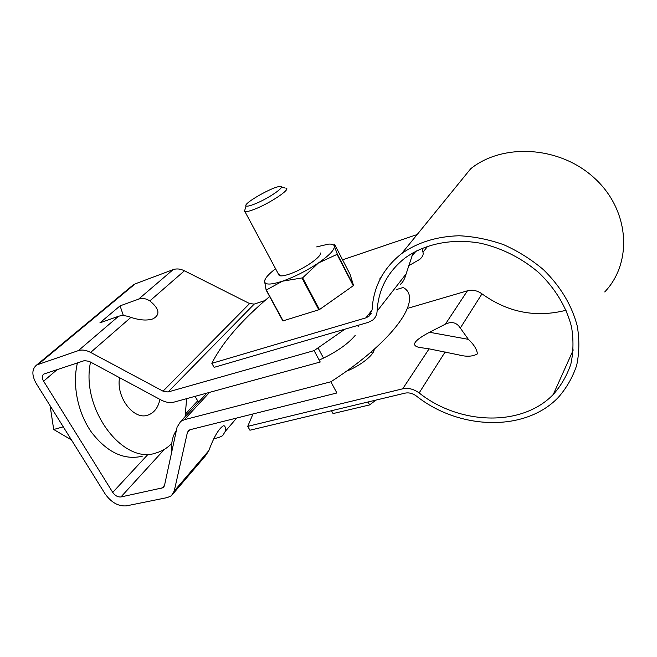 <?xml version="1.0" encoding="UTF-8"?>
<svg xmlns="http://www.w3.org/2000/svg" width="657" height="657" viewBox="0 0 657 657"><rect width="100%" height="100%" fill="white"/><g stroke="black" fill="none" stroke-linecap="round" stroke-linejoin="round"><path stroke-width="0.99" d="M429.53 332.261C414 340.498 410.584 345.549 419.273 347.422L429.095 348.842L458.857 354.92C466.552 356.923 472.736 356.579 477.409 353.893C476.925 349.384 473.919 344.539 468.375 339.349L429.53 332.261L445.413 324.131L467.423 290.813L407.471 308.396M269.633 296.537C241.694 320.115 222.427 342.379 211.833 363.337L214.116 367.345L368.257 322.365L372.626 320.14C375.377 317.889 376.872 314.892 377.11 311.131C378.317 289.622 387.581 271.949 404.901 258.102C424.438 243.887 451.991 238.105 480.637 243.254C502.071 248.116 522.57 258.521 539.471 273.246C555.691 289.17 566.367 307.016 571.508 326.792C573.651 339.694 573.438 352.119 570.859 364.068C566.991 375.476 561.119 385.618 553.268 394.487C521.371 427.543 458.923 424.627 419.15 392.943C413.779 389.043 408.293 387.671 402.692 388.821L247.73 426.36L249.931 430.22L404.934 393.165C408.859 392.369 412.695 393.329 416.439 396.056C458.422 429.53 524.524 432.676 558.253 397.485C566.474 388.123 572.617 377.43 576.665 365.415C579.351 352.834 579.556 339.743 577.281 326.143C571.853 305.308 560.585 286.501 543.495 269.715C531.431 259.523 518.184 251.188 503.73 244.716C488.915 239.485 474.058 236.495 459.144 235.756C436.798 236.43 417.647 242.359 401.682 253.561C383.162 268.27 373.291 287.076 372.084 309.964L368.922 316.313L365.916 317.848L372.076 310.03M211.833 363.337L365.916 317.848M401.682 253.561L470.708 168.742C502.728 142.93 559.682 145.862 594.536 178.195C629.718 210.232 632.855 262.554 604.727 291.946M381.889 275.858L379.845 279.668M445.413 324.131C451.753 321.166 456.722 322.472 460.302 328.048L468.375 339.349M408.399 265.921L419.741 259.384C422.582 256.903 423.658 254.53 422.977 252.28L422.024 248.231M413.187 252.608L406.116 273.903C404.769 278.905 402.881 282.346 400.474 284.226M373.702 349.746L374.12 349.91M374.203 349.31C374.235 354.829 360.233 365.957 346.362 371.254M247.73 426.36L253.019 413.959M342.568 259.827L417.154 234.541M566.137 310.244C535.89 317.947 507.845 312.477 481.983 293.843C477.319 290.525 472.457 289.515 467.423 290.813M372.535 353.318L371.583 352.209M375.911 400.105L369.62 404.909L333.058 413.573L331.506 410.715M369.62 404.909L368.068 401.977M286.017 188.165C291.494 188.797 270.019 203.284 254.637 209.189C249.668 211.135 246.432 211.932 244.921 211.579L244.453 211.34L245.077 209.238M254.571 204.056C249.783 205.937 246.958 206.553 246.071 205.92C242.507 203.769 273.714 186.038 280.145 186.531C286.633 186.046 268.163 198.792 254.571 204.056M316.649 246.901L328.434 244.125C331.875 243.878 333.83 244.519 334.323 246.055L334.454 244.1L350.091 274.388L353.54 285.532L319.458 309.578L282.863 320.928L266.142 290.098L264.557 281.212C264.976 278.223 268.647 274.059 275.57 268.721M353.54 285.532L337.296 254.103L334.323 246.055C334.848 249.57 329.535 255.22 318.39 262.997C306.573 270.848 294.574 276.917 282.403 281.204C270.873 284.908 264.919 284.99 264.549 281.434L265.272 279.069M320.173 252.896C322.759 256.115 303.329 269.551 289.269 274.125C285.458 275.414 282.567 276.006 280.605 275.883L278.42 274.035M319.458 309.578L302.639 277.845L318.39 262.997L337.041 254.382L353.294 285.82M302.639 277.845L282.403 281.204L266.142 290.098M266.43 290.098L283.159 320.945M302.039 278.141L318.867 309.874M189.857 429.777L187.376 432.528L188.715 430.376L190.193 429.678L336.885 392.976L330.865 381.783L184.338 419.708L180.642 421.466L206.889 393.1M123.393 315.639L120.075 305.858L138.586 299.157C142.249 297.867 146.002 298.45 149.845 300.906L184.445 270.791L249.594 303.567L163.035 391.17L168.061 391.974L314.095 350.616L320.23 362.015L174.006 402.117C169.999 403.119 165.663 402.404 160.998 399.965L89.13 361.325L84.424 360.611L43.764 374.071C41.892 375.632 41.834 378.005 43.608 381.183L112.725 492.389C115.106 495.707 117.841 497.226 120.937 496.955L163.306 487.666L164.422 485.827L177.078 427.181L180.642 421.466M163.035 391.17L90.641 352.423C86.108 350.082 82.01 349.475 78.372 350.616L36.685 364.972C31.766 369.062 31.618 375.254 36.258 383.548L105.202 494.015C111.345 502.564 118.432 506.514 126.456 505.857L167.412 497.554L171.378 495.756L174.22 491.075L208.869 450.554L205.625 455.646L173.276 493.538M187.376 432.528L174.22 491.075M344.909 329.182L314.095 350.616M249.594 303.567L254.202 304.092L264.985 300.545M149.845 300.906C159.462 308.806 160.489 314.785 152.941 318.842C147.209 320.805 139.867 320.32 130.924 317.372C126.193 315.557 122.079 315.179 118.572 316.255L99.872 322.883L120.075 305.858M184.445 270.791C180.355 268.803 176.577 268.426 173.111 269.641L135.128 283.89L131.917 285.976M330.865 381.783C395.432 340.227 423.174 298.229 403.193 287.495L396.294 289.614M358.213 326.578L357.975 326.118M319.195 360.093C335.579 352.62 347.578 344.399 355.191 335.423M171.789 451.671C171.009 443.04 172.545 435.944 176.38 430.401M213.771 438.736L218.847 437.521L222.682 435.665L225.195 431.468C225.696 427.255 225.047 425.391 223.249 425.859C218.666 428.791 213.878 437.028 208.869 450.554M194.981 396.36L198.504 402.158M142.232 456.237C124.05 460.409 107.157 452.443 91.569 432.355C77.731 412.826 72.081 384.706 77.444 362.902M159.914 399.382C158.189 407.595 154.231 412.826 148.022 415.076C133.962 420.644 115.944 397.444 119.541 377.676M186.637 398.651L185.11 416.637M171.764 443.483C167.305 448.041 162.156 451.162 156.333 452.862C123.261 465.419 80.335 408.687 90.543 362.089M71.441 439.919L53.702 429.497L63.269 426.828M53.702 429.497L50.104 405.739M402.692 388.821L429.095 348.842M419.15 392.943L445.159 351.93M416.292 250.917L411.783 256.058M460.302 328.048L481.983 293.843M422.977 252.28L427.863 246.014M377.11 311.131L406.116 273.903M254.202 304.092L168.061 391.974M78.372 350.616L118.572 316.255M90.641 352.423L130.924 317.372M138.586 299.157L173.111 269.641M38.558 364.077L135.128 283.89M43.608 381.183L57.216 369.538M209.575 392.36L184.338 419.708M120.937 496.955L164.414 449.339M161.836 488.34L164.554 485.227M112.725 492.389L147.439 454.989M185.627 413.844L197.626 400.918M225.195 431.468L236.668 418.049M379.877 278.757L380.986 277.476M371.295 313.29L368.922 316.313M573.274 349.926L553.268 394.487M244.921 211.579L279.25 275.579M318.111 348.021L323.523 358.114M246.071 205.92L244.453 211.34M281.196 186.843L285.269 188.083M151.923 319.187L152.941 318.842M133.322 284.81L36.685 364.972M164.028 486.837L163.306 487.666M146.84 415.396L148.022 415.076"/></g></svg>
